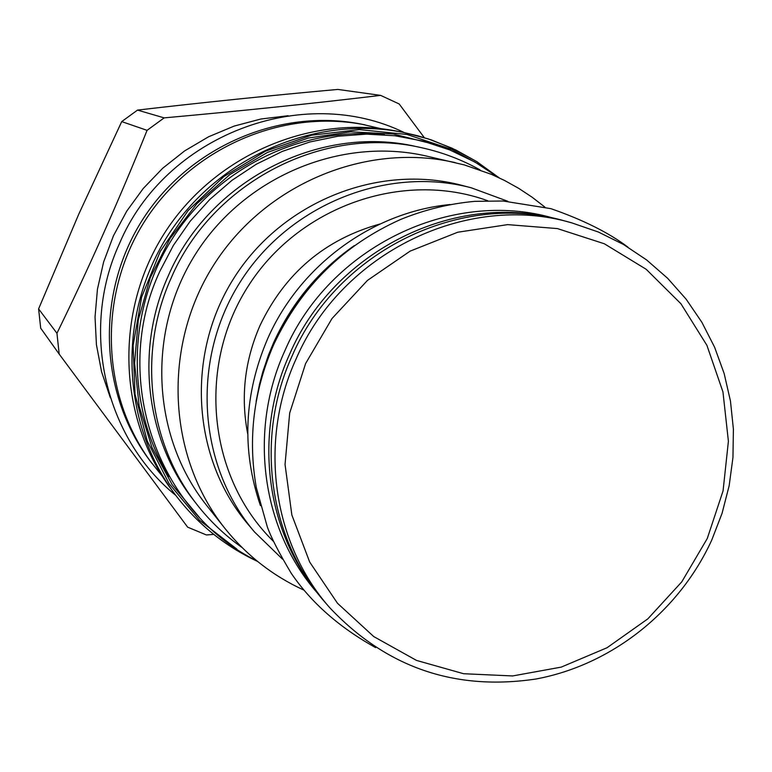 <?xml version="1.0" encoding="UTF-8"?>
<svg xmlns="http://www.w3.org/2000/svg" width="772" height="772" viewBox="0 0 772 772"><rect width="100%" height="100%" fill="white"/><g stroke="black" fill="none" stroke-linecap="round" stroke-linejoin="round"><path stroke-width="1.16" d="M213.757 534.388L206.404 534.957L187.635 527.151L59.193 354.107L56.945 333.263C89.118 267.479 119.158 199.842 147.076 130.343L164.156 117.875C240.874 110.965 313.036 103.467 380.635 95.381L399.182 103.969L424.301 137.648M110.386 397.86L101.586 371.834L96.423 344.708L95.033 317.002L97.436 289.259L103.612 262.007L113.445 235.798L126.753 211.123L143.264 188.465L162.66 168.277L184.576 150.945L208.556 136.789L234.148 126.087L260.839 119.023L288.12 115.723M59.193 354.107L40.694 328.177L38.6 308.906L78.705 214.298L121.725 121.6L137.503 110.097C202.187 102.531 268.965 95.641 337.846 89.427L380.635 95.381M162.11 475.977L149.614 460.315C99.26 393.122 95.564 294.2 141.951 220.695C188.223 147.114 279.039 107.733 361.383 124.138L380.914 128.654M151.843 463.306C101.161 395.679 97.446 296.091 144.152 222.085C190.742 148.002 282.166 108.35 365.05 124.861M257.597 561.447C224.729 546.093 197.236 523.773 175.119 494.495L171.616 489.795C118.058 418.347 114.179 312.863 163.703 234.398C213.091 155.857 309.9 113.802 397.474 131.259L403.225 132.388C314.822 114.767 217.057 157.247 167.167 236.579C117.151 315.835 121.059 422.361 175.119 494.495C197.236 523.763 224.72 546.074 257.568 561.427M196.783 504.299L193.695 500.324C145.522 439.258 134.859 349.484 168.296 275.797C209.067 180.474 319.55 123.877 416.513 146.632L421.435 147.693C323.709 124.765 212.319 181.835 171.21 277.949C137.493 352.244 148.224 442.761 196.783 504.299C209.82 521.042 224.941 535.469 242.138 547.589M480.059 169.908C461.704 159.63 442.163 152.229 421.435 147.693M303.676 590.011C272.699 575.777 246.422 555.213 224.855 528.337L206.606 505.361C151.688 436.576 146.381 331.883 195.364 254.345C244.155 176.682 340.877 136.258 426.627 156.098L464.483 164.967L491.417 174.356L504.502 180.445L518.639 188.31L532.13 197.217L544.897 207.099M224.855 528.337C167.476 456.493 161.985 346.889 213.304 265.645C264.429 184.276 365.658 141.903 455.229 162.631M282.465 559.111L254.538 531.995L248.15 524.439C192.054 458.587 185.338 354.937 233.684 278.48C281.761 201.868 378.155 163.172 461.772 185.328L471.345 187.828L507.86 201.309M254.538 531.995C197.661 465.217 190.867 360.032 239.938 282.427C288.747 204.648 386.56 165.362 471.345 187.828M273.278 541.182C208.527 477.81 196.59 367.54 247.532 287.213C297.992 206.568 402.608 169.724 487.73 200.759M247.735 433.999C240.546 396.982 244.627 360.842 259.981 325.591C285.032 273.114 325.041 239.252 380.027 223.996M450.124 204.532C372.837 211.933 299.903 265.192 267.691 338.628C243.894 394.318 241.472 449.989 260.434 505.641M354.3 245.602C318.624 270.528 291.71 302.933 273.549 342.826L268.511 355.004L262.876 371.631L259.488 384.321L256.111 401.479M343.839 253.583C313.258 277.563 289.905 307.352 273.78 342.922L265.095 365.407L258.784 388.605M318.382 594.179L317.601 593.272C261.92 530.219 247.937 431.548 284.829 350.835C329.142 247.281 451.514 188.098 553.852 218.254L555 218.563M315.401 590.262C265.018 526.581 254.123 432.059 289.596 354.242C332.819 253.65 449.082 193.675 550.185 217.559M329.48 607.41L325.234 602.507C268.704 538.441 254.538 438.149 292.057 356.075C337.132 250.775 461.521 190.549 565.471 221.149L571.734 222.857C466.963 192.016 341.542 252.762 296.081 358.961C258.234 441.729 272.506 542.851 329.48 607.41C385.826 667.326 454.679 691.181 536.058 678.993C611.829 664.885 679.225 611.308 711.765 540.043L722.052 513.361L729.154 485.723L732.956 457.507L733.4 429.145L730.457 401.025L724.165 373.571L714.592 347.188L701.864 322.271L686.144 299.189L667.655 278.316L646.646 259.961L623.429 244.444L598.329 232.005L571.734 222.857M707.268 538.509L723.065 490.895L728.401 441.246L722.959 391.935L706.911 345.335L680.933 303.753L646.212 269.303L604.351 243.769L557.384 228.58L507.658 224.623L457.709 232.237L410.144 251.122L367.482 280.39L332.008 318.527L305.606 363.554L289.683 413.068L285.042 464.454L291.855 514.992L309.688 562.055L337.489 603.27L373.754 636.582L416.533 660.427L463.615 673.724L512.656 675.944L561.234 667.114L607.014 647.747L647.843 618.854L681.792 581.847L707.268 538.509M164.156 117.875L137.503 110.097M147.076 130.343L121.725 121.6M56.945 333.263L38.6 308.906M499.204 177.85L476.662 161.541L455.76 149.951L431.683 140.031L417.604 135.737L403.225 132.388L428.19 138.873L452.122 148.224M479.094 164.484L451.9 149.459L406.94 134.463L359.424 129.609L311.56 135.216L265.607 151.119L223.764 176.653L188.059 210.631L160.238 251.45L141.623 297.143L133.102 345.528L135.042 394.26L147.259 441.034L169.107 483.668L199.456 520.222L236.83 549.066M199.311 517.317L172.252 484.816L151.939 447.364L139.201 406.342L134.579 363.294L138.313 319.84L150.299 277.679L170.101 238.432L196.947 203.625L229.805 174.607L267.382 152.47L308.211 138.053L350.71 131.829L393.257 133.981L434.26 144.345M169.145 476.575C125.884 406.786 126.502 311.483 171.809 239.503C217.164 167.563 302.856 125.846 384.485 134.743M499.233 177.869L476.671 161.541L452.131 148.234M498.596 177.56L475.098 162.159L449.738 149.922L422.892 141.073L395.013 135.775L366.555 134.145L337.982 136.219L309.765 141.99L282.388 151.37L256.304 164.224L231.976 180.339L209.801 199.456L190.163 221.255L173.401 245.371L159.794 271.397C110.271 377.508 156.928 511.797 257.047 561.003M404.335 132.61C302.614 82.807 164.832 135.341 119.313 243.933C79.748 330.146 104.799 438.013 175.794 495.392M627.916 247.117C608.712 232.652 583.034 219.827 550.88 208.652L503.006 201.01L474.799 201.347C449.333 203.654 424.581 209.704 400.543 219.489C343.086 245.284 300.762 287.087 273.577 344.881C253.534 391.25 247.773 438.805 256.304 487.547L267.334 526.958C271.242 537.766 279.194 553.177 291.198 573.21C311.164 602.614 339.304 627.414 375.626 647.611"/></g></svg>
